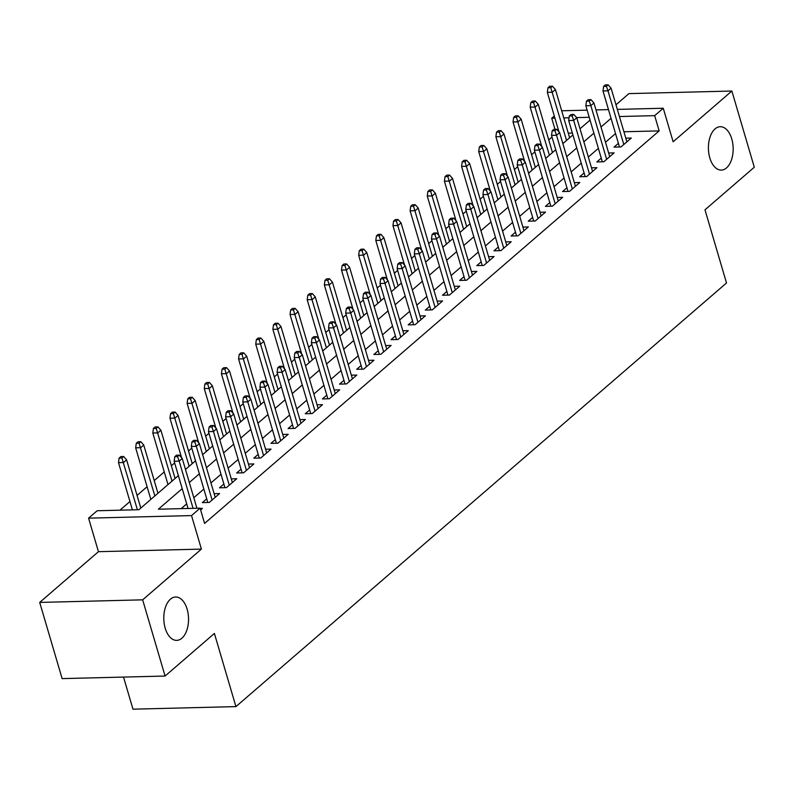 <?xml version="1.0" encoding="UTF-8"?>
<svg xmlns="http://www.w3.org/2000/svg" width="794" height="794" viewBox="0 0 794 794"><rect width="100%" height="100%" fill="white"/><g stroke="black" fill="none" stroke-linecap="round" stroke-linejoin="round"><path stroke-width="1.19" d="M709.806 157.877A21.696 12.376 -91.4 0 1 720.247 126.712A21.696 12.376 -91.4 0 1 731.76 138.92A21.696 12.376 -91.4 0 1 721.329 170.085A21.696 12.376 -91.4 0 1 709.806 157.877M165.192 628.163A21.696 12.376 -91.4 0 1 175.623 596.999A21.696 12.376 -91.4 0 1 187.146 609.206A21.696 12.376 -91.4 0 1 176.705 640.371A21.696 12.376 -91.4 0 1 165.192 628.163M554.986 129.293L551.721 118.227L554.301 115.993M123.527 677.084L132.975 709.181L235.927 706.61L726.51 282.982L704.983 209.824L754.3 167.236L731.87 91.042L628.917 93.613L615.975 104.788M235.927 706.61L214.4 633.453L165.083 676.041L62.131 678.612L39.7 602.418L142.652 599.837L201.408 549.111L191.533 515.584L88.581 518.154L97.156 510.75L138.9 509.708L178.382 475.606M201.408 549.111L98.446 551.681L39.7 602.418M98.446 551.681L88.581 518.154M552.029 137.074L548.743 139.913M534.868 151.892L531.593 154.721M517.718 166.7L514.433 169.539M500.567 181.508L497.282 184.347M483.417 196.326L480.132 199.155M466.257 211.135L462.981 213.973M449.106 225.953L445.821 228.781M431.956 240.761L428.671 243.599M414.796 255.579L411.52 258.407M397.645 270.387L394.36 273.225M380.495 285.195L377.21 288.033M363.334 300.013L360.059 302.842M346.184 314.821L342.899 317.66M329.034 329.639L325.748 332.468M311.883 344.447L308.598 347.286M294.723 359.255L291.448 362.094M277.572 374.073L274.287 376.902M260.422 388.881L257.137 391.72M243.262 403.699L239.987 406.528M226.111 418.507L222.826 421.346M208.961 433.326L205.676 436.154M191.801 448.134L188.525 450.972M174.65 462.942L171.365 465.78M164.259 471.924L154.215 480.588M147.108 486.732L137.064 495.406M129.948 501.54L119.954 510.175M165.083 676.041L142.652 599.837M618.407 143.337L614.02 147.118L620.977 146.95L631.27 138.057L625.811 138.196M601.256 158.145L596.87 161.936L603.827 161.758L614.119 152.875L608.661 153.004M584.096 172.963L579.719 176.744L586.677 176.566L596.959 167.683L591.51 167.822M566.946 187.771L562.559 191.553L569.516 191.384L579.809 182.491L574.35 182.63M549.795 202.579L545.409 206.371L552.366 206.192L562.658 197.309L557.199 197.448M532.635 217.397L528.258 221.179L535.216 221.01L545.508 212.117L540.049 212.256M515.485 232.205L511.098 235.997L518.055 235.818L528.347 226.935L522.889 227.064M498.334 247.023L493.947 250.805L500.905 250.636L511.197 241.743L505.738 241.882M481.184 261.831L476.797 265.623L483.754 265.444L494.047 256.561L488.588 256.69M464.024 276.64L459.647 280.431L466.594 280.252L476.886 271.369L471.428 271.508M446.873 291.458L442.486 295.239L449.444 295.07L459.736 286.177L454.277 286.316M429.723 306.266L425.336 310.057L432.293 309.878L442.586 300.995L437.127 301.134M412.562 321.084L408.185 324.865L415.133 324.696L425.425 315.804L419.966 315.943M395.412 335.892L391.025 339.683L397.983 339.504L408.275 330.622L402.816 330.751M378.262 350.71L373.875 354.491L380.832 354.322L391.124 345.43L385.666 345.569M361.101 365.518L356.724 369.299L363.682 369.131L373.974 360.238L368.515 360.377M343.951 380.326L339.564 384.117L346.521 383.939L356.814 375.056L351.355 375.195M326.8 395.144L322.414 398.925L329.371 398.757L339.663 389.864L334.205 390.003M309.65 409.952L305.263 413.743L312.221 413.565L322.513 404.682L317.054 404.811M292.49 424.77L288.103 428.552L295.06 428.383L305.353 419.49L299.894 419.629M275.339 439.578L270.952 443.37L277.91 443.191L288.202 434.308L282.743 434.437M258.189 454.396L253.802 458.178L260.76 457.999L271.052 449.116L265.593 449.255M241.029 469.204L236.652 472.986L243.599 472.817L253.891 463.924L248.433 464.063M223.878 484.012L219.491 487.804L226.449 487.625L236.741 478.742L231.282 478.881M206.728 498.831L202.341 502.612L209.298 502.443L219.591 493.55L214.132 493.689M572.355 133.055L568.266 133.164M182.213 488.638L158.373 509.212L200.108 508.17L204.594 523.415L659.159 130.891L623.925 131.774M615.529 133.571L605.485 142.235M598.378 148.379L588.334 157.053M581.228 163.187L571.184 171.861M564.068 178.005L554.033 186.679M546.917 192.813L536.873 201.487M529.767 207.631L519.723 216.296M512.616 222.439L502.572 231.114M495.456 237.257L485.412 245.922M478.306 252.065L468.262 260.74M461.155 266.873L451.111 275.548M443.995 281.691L433.951 290.366M426.844 296.499L416.8 305.174M409.694 311.317L399.65 319.982M392.534 326.126L382.5 334.8M375.383 340.934L365.339 349.608M358.233 355.752L348.189 364.426M341.083 370.56L331.038 379.234M323.922 385.378L313.878 394.052M306.772 400.186L296.728 408.86M289.621 415.004L279.577 423.668M272.461 429.812L262.417 438.487M255.311 444.62L245.267 453.295M238.16 459.438L228.116 468.113M221 474.246L210.966 482.921M203.85 489.064L193.805 497.729M186.699 503.872L181.171 508.646M200.624 509.927L202.44 508.368L200.187 508.418M617.335 109.393L663.258 108.242L673.123 141.769L731.87 91.042M663.258 108.242L654.673 115.646L619.439 116.529M659.159 130.891L654.673 115.646M200.108 508.17L191.533 515.584M561.686 110.783L587.123 110.148M595.976 109.929L608.482 109.612M589.227 117.284L576.613 117.601M569.07 117.79L563.79 117.919M554.937 118.147L551.721 118.227M185.488 469.472L195.532 460.798M202.639 454.654L212.683 445.99M219.799 439.846L229.843 431.172M236.949 425.038L246.994 416.364M254.1 410.22L264.144 401.546M271.26 395.412L281.304 386.738M288.411 380.594L298.455 371.929M305.561 365.786L315.605 357.111M322.721 350.968L332.755 342.303M339.872 336.16L349.916 327.485M357.022 321.352L367.066 312.677M374.173 306.534L384.217 297.859M391.333 291.726L401.377 283.051M408.483 276.908L418.527 268.243M425.634 262.099L435.678 253.425M442.794 247.291L452.838 238.617M459.944 232.473L469.988 223.799M477.095 217.665L487.139 208.991M494.255 202.847L504.289 194.173M511.405 188.039L521.45 179.365M528.556 173.221L538.6 164.557M545.706 158.413L555.75 149.738M562.867 143.605L572.911 134.93M580.017 128.787L590.061 120.112M611.043 118.326L601.008 127M593.892 133.144L583.848 141.808M576.742 147.952L566.698 156.626M559.591 162.76L549.547 171.435M542.431 177.578L532.387 186.253M525.281 192.386L515.237 201.061M508.13 207.204L498.086 215.869M490.97 222.012L480.926 230.687M473.82 236.82L463.775 245.495M456.669 251.638L446.625 260.313M439.509 266.447L429.475 275.121M422.358 281.265L412.314 289.929M405.208 296.073L395.164 304.747M388.048 310.891L378.013 319.555M370.897 325.699L360.853 334.373M353.747 340.507L343.703 349.181M336.596 355.325L326.552 363.999M319.436 370.133L309.392 378.807M302.286 384.951L292.242 393.616M285.135 399.759L275.091 408.434M267.975 414.567L257.941 423.242M250.825 429.385L240.781 438.06M233.674 444.193L223.63 452.868M216.514 459.011L206.48 467.676M199.363 473.82L189.319 482.494M177.568 456.6L179.285 455.121L176.506 455.19L174.789 456.669L177.568 456.6L179.166 461.125L182.253 458.466L196.902 508.249M193.061 508.349L179.166 461.125L174.154 461.254L188.049 508.478M174.789 456.669L174.154 461.254M182.253 458.466L179.285 455.121M123.636 456.51L120.847 456.58L119.14 458.069L121.919 457.999L123.636 456.51L126.603 459.855L123.517 462.525L118.505 462.644L132.4 509.867M121.919 457.999L137.412 509.738M126.603 459.855L140.786 508.071M118.505 462.644L119.14 458.069M194.719 441.792L196.436 440.313L193.657 440.382L191.94 441.861L194.719 441.792L196.317 446.317L199.403 443.648L215.204 497.342M212.117 500.002L196.317 446.317L191.304 446.446L207.8 502.473M191.94 441.861L191.304 446.446M199.403 443.648L196.436 440.313M211.879 426.974L213.596 425.495L210.807 425.564L209.09 427.043L211.879 426.974L213.467 431.509L216.554 428.839L232.354 482.524M229.268 485.194L213.467 431.509L208.465 431.628L224.95 487.665M209.09 427.043L208.465 431.628M216.554 428.839L213.596 425.495M229.029 412.165L230.746 410.687L227.967 410.756L226.25 412.235L229.029 412.165L230.627 416.691L233.714 414.031L249.515 467.716M246.428 470.385L230.627 416.691L225.615 416.82L242.11 472.857M226.25 412.235L225.615 416.82M233.714 414.031L230.746 410.687M246.18 397.357L247.897 395.869L245.118 395.938L243.401 397.427L246.18 397.357L247.778 401.883L250.864 399.213L266.665 452.898M263.578 455.567L247.778 401.883L242.766 402.002L259.261 458.039M243.401 397.427L242.766 402.002M250.864 399.213L247.897 395.869M140.786 441.702L138.007 441.772L136.29 443.251L139.069 443.181L140.786 441.702L143.754 445.047L140.667 447.707L135.655 447.836L150.83 499.396M139.069 443.181L154.86 495.922M143.754 445.047L157.946 493.253M135.655 447.836L136.29 443.251M157.937 426.884L155.158 426.954L153.441 428.442L156.229 428.373L157.937 426.884L160.904 430.229L157.817 432.899L152.805 433.018L167.991 484.588M156.229 428.373L172.01 481.114M160.904 430.229L175.097 478.445M152.805 433.018L153.441 428.442M175.097 412.076L172.308 412.146L170.601 413.624L173.38 413.555L175.097 412.076L178.064 415.421L174.968 418.081L169.966 418.21L181.598 457.721M173.38 413.555L189.161 466.296M178.064 415.421L192.247 463.636M169.966 418.21L170.601 413.624M192.247 397.268L189.468 397.337L187.751 398.816L190.53 398.747L192.247 397.268L195.215 400.603L192.128 403.273L187.116 403.402L198.748 442.913M190.53 398.747L206.311 451.488M195.215 400.603L209.408 448.818M187.116 403.402L187.751 398.816M263.34 382.539L265.047 381.06L262.268 381.13L260.551 382.609L263.34 382.539L264.928 387.065L268.015 384.405L283.815 438.089M280.729 440.759L264.928 387.065L259.926 387.194L276.411 443.231M260.551 382.609L259.926 387.194M268.015 384.405L265.047 381.06M209.398 382.45L206.619 382.519L204.902 383.998L207.691 383.929L209.398 382.45L212.365 385.795L209.279 388.464L204.266 388.584L215.899 428.095M207.691 383.929L223.471 436.67M212.365 385.795L226.558 434.01M204.266 388.584L204.902 383.998M280.49 367.731L282.207 366.252L279.419 366.322L277.711 367.801L280.49 367.731L282.078 372.257L285.175 369.587L300.976 423.281M297.889 425.941L282.078 372.257L277.076 372.386L293.562 428.413M277.711 367.801L277.076 372.386M285.175 369.587L282.207 366.252M297.641 352.913L299.358 351.434L296.579 351.504L294.862 352.983L297.641 352.913L299.239 357.449L302.325 354.779L318.126 408.463M315.039 411.133L299.239 357.449L294.227 357.568L310.722 413.605M294.862 352.983L294.227 357.568M302.325 354.779L299.358 351.434M314.801 338.105L316.508 336.626L313.729 336.696L312.012 338.175L314.801 338.105L316.389 342.631L319.476 339.961L335.276 393.655M332.19 396.315L316.389 342.631L311.377 342.76L327.872 398.796M312.012 338.175L311.377 342.76M319.476 339.961L316.508 336.626M331.952 323.297L333.669 321.808L330.88 321.878L329.163 323.366L331.952 323.297L333.54 327.823L336.626 325.153L352.437 378.837M349.34 381.507L333.54 327.823L328.537 327.942L345.023 383.978M329.163 323.366L328.537 327.942M336.626 325.153L333.669 321.808M349.102 308.479L350.819 307L348.04 307.07L346.323 308.548L349.102 308.479L350.7 313.005L353.787 310.345L369.587 364.029M366.5 366.699L350.7 313.005L345.688 313.134L362.183 369.17M346.323 308.548L345.688 313.134M353.787 310.345L350.819 307M226.558 367.642L223.769 367.711L222.052 369.19L224.841 369.121L226.558 367.642L229.516 370.987L226.429 373.646L221.427 373.776L233.049 413.287M224.841 369.121L240.622 421.862M229.516 370.987L243.708 419.192M221.427 373.776L222.052 369.19M243.708 352.824L240.929 352.893L239.212 354.382L241.991 354.313L243.708 352.824L246.676 356.169L243.589 358.838L238.577 358.957L250.209 398.469M241.991 354.313L257.772 407.054M246.676 356.169L260.859 404.384M238.577 358.957L239.212 354.382M260.859 338.016L258.08 338.085L256.363 339.564L259.142 339.495L260.859 338.016L263.826 341.36L260.74 344.02L255.728 344.149L267.36 383.661M259.142 339.495L274.932 392.236M263.826 341.36L278.019 389.576M255.728 344.149L256.363 339.564M278.019 323.208L275.23 323.277L273.513 324.756L276.302 324.686L278.019 323.208L280.977 326.542L277.89 329.212L272.888 329.341L284.51 368.853M276.302 324.686L292.083 377.428M280.977 326.542L295.169 374.758M272.888 329.341L273.513 324.756M295.169 308.39L292.391 308.459L290.673 309.938L293.452 309.868L295.169 308.39L298.137 311.734L295.05 314.394L290.038 314.523L301.67 354.035M293.452 309.868L309.233 362.61M298.137 311.734L312.32 359.95M290.038 314.523L290.673 309.938M366.252 293.671L367.969 292.182L365.19 292.252L363.473 293.74L366.252 293.671L367.85 298.197L370.937 295.527L386.738 349.221M383.651 351.881L367.85 298.197L362.838 298.316L379.334 354.352M363.473 293.74L362.838 298.316M370.937 295.527L367.969 292.182M312.32 293.582L309.541 293.651L307.824 295.13L310.603 295.06L312.32 293.582L315.287 296.916L312.201 299.586L307.189 299.715L318.821 339.227M310.603 295.06L326.394 347.802M315.287 296.916L329.48 345.132M307.189 299.715L307.824 295.13M383.413 278.853L385.13 277.374L382.341 277.443L380.624 278.922L383.413 278.853L385.001 283.379L388.087 280.719L403.888 334.403M400.801 337.073L385.001 283.379L379.998 283.508L396.484 339.544M380.624 278.922L379.998 283.508M388.087 280.719L385.13 277.374M329.47 278.763L326.691 278.833L324.974 280.322L327.763 280.242L329.47 278.763L332.438 282.108L329.351 284.778L324.349 284.897L335.971 324.409M327.763 280.242L343.544 332.984M332.438 282.108L346.631 330.324M324.349 284.897L324.974 280.322M400.563 264.045L402.28 262.566L399.501 262.635L397.784 264.114L400.563 264.045L402.161 268.571L405.248 265.901L421.048 319.595M417.962 322.255L402.161 268.571L397.149 268.7L413.644 324.726M397.784 264.114L397.149 268.7M405.248 265.901L402.28 262.566M346.631 263.955L343.842 264.025L342.135 265.504L344.914 265.434L346.631 263.955L349.598 267.3L346.502 269.96L341.499 270.089L353.132 309.6M344.914 265.434L360.694 318.176M349.598 267.3L363.781 315.506M341.499 270.089L342.135 265.504M417.713 249.227L419.431 247.748L416.652 247.817L414.934 249.296L417.713 249.227L419.311 253.762L422.398 251.093L438.199 304.777M435.112 307.447L419.311 253.762L414.299 253.882L430.795 309.918M414.934 249.296L414.299 253.882M422.398 251.093L419.431 247.748M363.781 249.137L361.002 249.207L359.285 250.696L362.064 250.626L363.781 249.137L366.749 252.482L363.662 255.152L358.65 255.271L370.282 294.792M362.064 250.626L377.855 303.368M366.749 252.482L380.941 300.698M358.65 255.271L359.285 250.696M434.874 234.419L436.581 232.94L433.802 233.009L432.085 234.488L434.874 234.419L436.462 238.944L439.548 236.284L455.349 289.969M452.262 292.629L436.462 238.944L431.46 239.073L447.945 295.11M432.085 234.488L431.46 239.073M439.548 236.284L436.581 232.94M380.931 234.329L378.152 234.399L376.435 235.878L379.224 235.808L380.931 234.329L383.899 237.674L380.812 240.334L375.8 240.463L387.432 279.974M379.224 235.808L395.005 288.55M383.899 237.674L398.092 285.89M375.8 240.463L376.435 235.878M452.024 219.61L453.741 218.122L450.952 218.191L449.245 219.68L452.024 219.61L453.612 224.136L456.709 221.466L472.509 275.151M469.423 277.821L453.612 224.136L448.61 224.255L465.095 280.292M449.245 219.68L448.61 224.255M456.709 221.466L453.741 218.122M398.092 219.521L395.303 219.591L393.586 221.069L396.375 221L398.092 219.521L401.049 222.856L397.963 225.526L392.961 225.655L404.583 265.166M396.375 221L412.155 273.741M401.049 222.856L415.242 271.072M392.961 225.655L393.586 221.069M469.175 204.792L470.892 203.314L468.113 203.383L466.396 204.862L469.175 204.792L470.773 209.318L473.859 206.658L489.66 260.343M486.573 263.012L470.773 209.318L465.76 209.447L482.256 265.484M466.396 204.862L465.76 209.447M473.859 206.658L470.892 203.314M486.335 189.984L488.042 188.506L485.263 188.575L483.546 190.054L486.335 189.984L487.923 194.51L491.01 191.84L506.81 245.535M503.724 248.194L487.923 194.51L482.911 194.639L499.406 250.666M483.546 190.054L482.911 194.639M491.01 191.84L488.042 188.506M503.485 175.166L505.202 173.688L502.413 173.757L500.706 175.236L503.485 175.166L505.073 179.692L508.16 177.032L523.971 230.717M520.874 233.386L505.073 179.692L500.071 179.821L516.557 235.858M500.706 175.236L500.071 179.821M508.16 177.032L505.202 173.688M520.636 160.358L522.353 158.879L519.574 158.949L517.857 160.428L520.636 160.358L522.234 164.884L525.32 162.214L541.121 215.908M538.034 218.568L522.234 164.884L517.222 165.013L533.717 221.05M517.857 160.428L517.222 165.013M525.32 162.214L522.353 158.879M537.786 145.55L539.503 144.061L536.724 144.131L535.007 145.62L537.786 145.55L539.384 150.076L542.471 147.406L558.271 201.09M555.185 203.76L539.384 150.076L534.372 150.195L550.867 206.232M535.007 145.62L534.372 150.195M542.471 147.406L539.503 144.061M554.946 130.732L556.663 129.253L553.875 129.323L552.158 130.802L554.946 130.732L556.534 135.258L559.621 132.598L575.422 186.282M572.335 188.952L556.534 135.258L551.532 135.387L568.018 191.423M552.158 130.802L551.532 135.387M559.621 132.598L556.663 129.253M572.097 115.924L573.814 114.435L571.035 114.505L569.318 115.993L572.097 115.924L573.695 120.45L576.781 117.78L592.582 171.474M589.495 174.134L573.695 120.45L568.683 120.569L585.178 176.605M569.318 115.993L568.683 120.569M576.781 117.78L573.814 114.435M589.247 101.106L590.964 99.627L588.185 99.697L586.468 101.175L589.247 101.106L590.845 105.632L593.932 102.972L609.732 156.656M606.646 159.326L590.845 105.632L585.833 105.761L602.328 161.797M586.468 101.175L585.833 105.761M593.932 102.972L590.964 99.627M606.408 86.298L608.115 84.819L605.336 84.889L603.619 86.367L606.408 86.298L607.996 90.824L611.082 88.154L626.883 141.848M623.796 144.508L607.996 90.824L602.993 90.953L619.479 146.979M603.619 86.367L602.993 90.953M611.082 88.154L608.115 84.819M415.242 204.703L412.463 204.773L410.746 206.251L413.525 206.182L415.242 204.703L418.21 208.048L415.123 210.718L410.111 210.837L421.743 250.348M413.525 206.182L429.306 258.923M418.21 208.048L432.402 256.264M410.111 210.837L410.746 206.251M432.393 189.895L429.614 189.965L427.897 191.443L430.676 191.374L432.393 189.895L435.36 193.23L432.273 195.9L427.261 196.029L438.893 235.54M430.676 191.374L446.466 244.115M435.36 193.23L449.553 241.445M427.261 196.029L427.897 191.443M449.553 175.077L446.764 175.146L445.047 176.635L447.836 176.566L449.553 175.077L452.511 178.422L449.424 181.092L444.422 181.211L456.044 220.722M447.836 176.566L463.617 229.307M452.511 178.422L466.703 226.637M444.422 181.211L445.047 176.635M466.703 160.269L463.924 160.338L462.207 161.817L464.986 161.748L466.703 160.269L469.671 163.614L466.584 166.274L461.572 166.403L473.204 205.914M464.986 161.748L480.767 214.489M469.671 163.614L483.854 211.819M461.572 166.403L462.207 161.817M483.854 145.451L481.075 145.52L479.358 147.009L482.137 146.94L483.854 145.451L486.821 148.796L483.735 151.465L478.722 151.585L490.355 191.106M482.137 146.94L497.927 199.681M486.821 148.796L501.014 197.011M478.722 151.585L479.358 147.009M501.004 130.643L498.225 130.712L496.508 132.191L499.297 132.122L501.004 130.643L503.972 133.988L500.885 136.647L495.883 136.776L507.505 176.288M499.297 132.122L515.078 184.863M503.972 133.988L518.164 182.203M495.883 136.776L496.508 132.191M518.164 115.835L515.375 115.904L513.668 117.383L516.447 117.314L518.164 115.835L521.132 119.169L518.035 121.839L513.033 121.968L524.665 161.48M516.447 117.314L532.228 170.055M521.132 119.169L535.315 167.385M513.033 121.968L513.668 117.383M535.315 101.017L532.536 101.086L530.819 102.565L533.598 102.495L535.315 101.017L538.282 104.361L535.196 107.031L530.184 107.15L541.816 146.662M533.598 102.495L549.388 155.237M538.282 104.361L552.475 152.577M530.184 107.15L530.819 102.565M552.465 86.209L549.686 86.278L547.969 87.757L550.758 87.687L552.465 86.209L555.433 89.553L552.346 92.213L547.334 92.342L558.966 131.854M550.758 87.687L566.539 140.429M555.433 89.553L569.626 137.759M547.334 92.342L547.969 87.757"/></g></svg>
